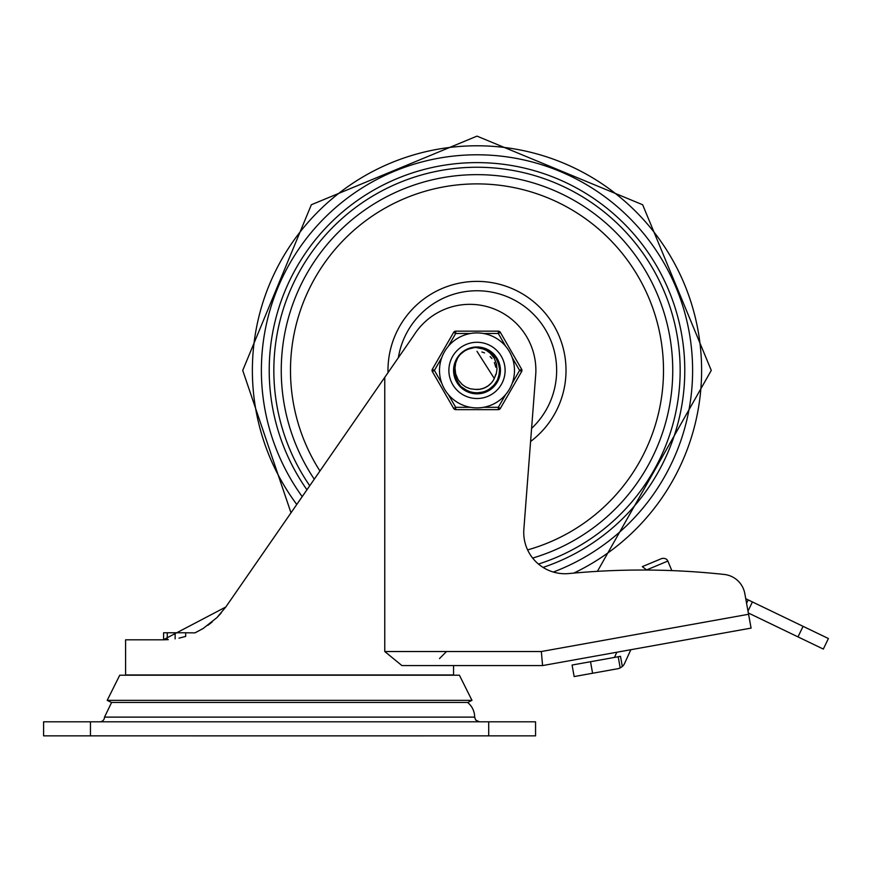 <?xml version="1.0" encoding="UTF-8"?>
<svg xmlns="http://www.w3.org/2000/svg" width="872" height="872" viewBox="0 0 872 872"><rect width="100%" height="100%" fill="white"/><g stroke="black" fill="none" stroke-linecap="round" stroke-linejoin="round"><path stroke-width="1.31" d="M43.6 735.859L535.561 735.859L535.561 721.809L43.6 721.809L43.6 735.859M423.28 735.859A27.588 27.588 0 0 1 422.222 735.859M467.566 702.44A18.737 18.737 0 0 1 474.651 717.122L475.665 720.021L479.338 721.809M99.822 721.809A4.687 4.687 0 0 0 104.509 717.122L474.651 717.122M185.681 636.418L185.681 632.778L163.598 632.778L163.598 639.808L125.59 639.808L125.601 675.201M175.13 638.871L175.13 632.778L172.863 632.778M167.261 639.699L167.261 632.778M185.681 632.778L194.936 632.876L203.198 628.461L216.91 617.638L225.804 607.01L163.304 639.808M384.77 651.526L384.77 377.336L413.895 335.262A66.054 66.054 0 0 1 535.833 373.031L523.854 529.293A41.289 41.289 0 0 0 568.98 573.547A762.793 762.793 0 0 1 724.283 574.463A23.424 23.424 0 0 1 744.808 593.57L751.086 628.102L748.579 614.269L541.338 651.526L384.77 651.526L401.905 665.576L542.591 665.576L453.571 665.576L453.571 674.95A14.061 14.061 0 0 1 453.571 675.201M384.77 377.336L225.804 607.01M163.217 639.808L168.285 639.645M179 638.151L185.638 636.429M221.139 613.071L216.91 617.638M212.125 622.019L207.896 625.311M203.198 628.461L195.448 632.636M541.338 651.526L542.591 665.576L751.086 628.102M744.808 593.57L745.756 598.737L748.187 599.914L746.574 603.261M107.191 700.347L471.97 700.347L467.784 702.44L111.387 702.44L107.191 700.347L119.758 675.201L459.402 675.201L471.97 700.347M574.147 676.574L592.589 673.249L590.518 661.728L572.076 665.042L574.147 676.574M748.002 611.098L752.405 601.942L748.187 599.914M828.4 638.522L803.068 626.336L797.989 636.887L823.321 649.073L828.4 638.522L823.321 649.073M630.838 649.716L624.603 663.396A9.374 9.374 0 0 1 622.325 666.502L620.199 667.93A9.374 9.374 0 0 1 617.736 668.737L592.589 673.249M622.325 666.502L620.493 656.333L618.193 656.747L620.199 667.93M590.518 661.728L618.193 656.747M614.455 657.423L616.82 652.234M797.989 636.887L748.34 612.983M752.405 601.942L803.068 626.336M642.326 566.637L646.632 569.917L667.854 561.056A5.406 4.687 157.4 0 0 661.052 558.821L642.326 566.637M671.832 570.615L667.854 561.056M531.582 428.403A79.646 79.646 0 0 0 483.371 291.008A79.646 79.646 0 0 0 398.362 357.705M468.515 348.942L473.943 347.492L481.137 347.699M499.874 373.456L499.787 374.034M495.133 356.125L496.005 357.313M499.612 365.793L499.721 366.349M455.021 377.434L454.159 373.707M468.057 349.127L475.491 347.372M464.776 350.827L468.482 348.953M468.755 348.844L470.15 348.364M482.238 347.928L484.374 348.538M492.342 353.16L493.923 354.719M498.882 363.09L499.362 364.714M499.809 373.914L499.569 375.189M495.351 384.389L494.544 385.391M486.445 391.463L484.374 392.269M475.229 393.414L473.365 393.196M464.449 389.773L462.651 388.476M456.721 381.424L455.969 379.92M453.92 370.404L454.029 368.18M456.721 359.373L457.647 357.825M464.46 351.024L466.073 350.075M475.24 347.394L476.537 347.329M475.066 347.405L479.229 347.438M490.958 352.026L494.577 355.395L497.498 359.809M499.863 373.554L499.144 376.987L495.667 383.963M485.224 391.964L480.461 393.218M471.643 392.847L470.695 392.607M455.021 377.456L454.835 376.857M454.05 367.973L454.192 366.85M481.202 347.71L482.456 347.983M490.762 351.874L493.29 354.054M496.833 358.599L499.122 363.842M499.264 376.475L496.135 383.342L493.814 386.198M481.693 393L476.537 393.512L471.523 392.825M460.536 386.579L457.342 382.568L454.977 377.303M454.53 365.128L456.111 360.518L458.792 356.223M493.988 379.058L496.266 373.761L496.975 369.172L496.462 363.875L494.119 358.043L490.184 353.204L486.227 350.304L481.42 348.277L475.436 347.383L487.622 349.912L496.113 357.476L499.972 368.18L498.239 379.429L491.339 388.476L480.963 393.141L469.616 392.269L459.806 385.805M454.759 376.562L454.279 374.47M454.454 365.444L455.413 362.24M459.98 354.817L461.19 353.585M468.199 349.062L470.608 348.222M482.598 348.015L485.17 348.822M492.615 353.411L494.424 355.275M498.839 362.948L499.536 365.455M499.743 374.284L499.166 376.813M495.122 384.683L493.399 386.634M486.096 391.604L473.943 393.272L471.392 392.782M464.144 389.566L461.375 387.386M456.547 381.097L455.478 378.731M453.92 370.022L454.116 367.439M456.906 359.046L458.312 356.866M475.611 347.372L476.908 347.329M463.533 389.141L466.531 390.972L477.638 393.468L488.582 390.362L496.713 382.405L500.048 371.527L497.781 360.376L490.467 351.667L479.873 347.503L476.995 347.329L485.944 349.127L495.024 355.983L499.721 366.349L498.893 377.696L492.745 387.277L482.772 392.749L471.392 392.792L461.375 387.386L455.162 377.859L454.247 366.523L457.833 357.542L455.707 362.85L454.988 368.006L455.653 373.837L458.105 379.691L462.106 384.432L465.79 387.015L470.204 388.759L475.175 389.392A19.075 19.075 0 0 0 494.348 378.317L493.574 379.832M465.517 350.381L468.242 349.051M480.788 347.645L484.352 348.528M491.209 352.223L493.803 354.588M498.163 361.215L499.318 364.54M499.983 372.453L499.405 375.919M496.212 383.179L486.947 391.223L475.785 393.446L473.202 393.163M465.713 390.536L462.792 388.585M457.473 382.699L455.827 379.582M453.963 371.875L454.018 368.355M456.067 360.692L457.789 357.618M463.25 351.874L466.226 349.999M473.769 347.547L475.981 347.35M482.063 347.895L487.459 349.836M492.211 353.051L496.015 357.335M498.653 362.425L499.95 368.006M499.83 373.739L498.304 379.266M495.46 384.247L494.043 385.958L484.538 392.215L473.202 393.163L462.792 388.585L460.187 386.209M456.808 381.576L454.683 376.257M453.92 370.578L454.595 364.888M456.645 359.526L459.381 355.503M464.307 351.122L468.635 348.898M459.326 385.239L457.974 383.473L454.04 372.802L455.685 361.542L457.288 358.403M460.852 353.912L464.678 350.893M476.995 347.329L486.631 349.432L495.481 356.583L499.83 367.09L498.642 378.404L492.19 387.778L482.042 392.923L470.673 392.596L460.83 386.874L454.933 377.151L454.388 365.782L457.833 357.553M466.171 350.021L471.109 348.092M478.99 389.37L483.273 388.411M487.84 386.089L491.121 383.222M475.327 389.403L479.709 389.283M484.614 387.887L488.396 385.686M481.115 389.021L485.257 387.593M489.519 384.792L490.337 384.04M483.186 388.443L487.143 386.558M494.282 378.47L476.995 351.329M495.089 376.432L495.59 374.666M495.776 367.058L494.37 362.534M491.895 358.49L490.663 357.106M487.056 386.601L487.993 385.991M476.57 389.468L477.376 389.468M492.767 381.118L493.214 380.443M482.314 388.716L483.862 388.204M490.925 383.429L491.492 382.797M482.914 388.531L484.102 388.105M490.871 383.484L491.699 382.557M495.056 376.541L495.623 374.513M495.797 367.21L495.231 364.812M491.982 358.599L490.118 356.561M484.527 352.877L481.911 351.972M475.436 347.383A23.075 23.075 0 0 0 457.844 357.542M448.884 370.404A28.111 28.111 0 0 1 491.056 346.053A28.111 28.111 0 0 1 491.056 394.743A28.111 28.111 0 0 1 448.884 370.404A28.111 28.111 0 0 1 498.49 352.277A28.111 28.111 0 0 1 486.641 396.804A28.111 28.111 0 0 1 448.884 370.404A28.111 28.111 0 0 1 498.49 352.277A28.111 28.111 0 0 1 486.641 396.804A28.111 28.111 0 0 1 448.884 370.404M453.571 370.404A23.424 23.424 0 0 0 488.712 390.689A23.424 23.424 0 0 0 488.712 350.119A23.424 23.424 0 0 0 453.571 370.404M505.651 394.569L498.304 407.3L498.304 409.644L455.696 409.644L455.696 407.3L448.339 394.569A37.485 37.485 0 0 0 470.4 407.3L455.696 407.3L453.669 408.467L432.359 371.57A2.344 2.344 0 0 1 432.359 369.227L453.669 332.33L432.359 369.227L434.387 370.404L441.744 357.673M448.339 346.238L455.696 333.507L455.696 331.164L498.304 331.164L455.696 331.164A2.344 2.344 0 0 0 453.669 332.33L455.696 333.507L470.4 333.507M453.669 408.467A2.344 2.344 0 0 0 455.696 409.644L498.304 409.644A2.344 2.344 0 0 0 500.332 408.467L521.63 371.57L519.603 370.404L512.256 383.135M483.6 333.507L498.304 333.507L500.332 332.33L521.63 369.227L500.332 332.33A2.344 2.344 0 0 0 498.304 331.164L498.304 333.507L505.651 346.238A37.485 37.485 0 0 0 439.51 370.404A37.485 37.485 0 0 0 489.857 405.611A37.485 37.485 0 0 0 505.651 346.238A37.485 37.485 0 0 0 439.51 370.404A37.485 37.485 0 0 0 489.857 405.611A37.485 37.485 0 0 0 505.651 346.238M512.256 357.673L519.603 370.404L521.63 369.227A2.344 2.344 0 0 1 521.63 371.57M90.459 735.859L90.459 721.809M488.712 721.809L488.712 735.859M453.571 674.95L125.59 674.95M530.579 441.494A89.02 89.02 0 0 0 515.69 290.234A89.02 89.02 0 0 0 388.007 372.671M532.639 558.08A195.753 195.753 0 0 0 672.748 370.404A195.753 195.753 0 0 0 420.151 183.087A195.753 195.753 0 0 0 314.269 479.197M527.604 549.905A186.51 186.51 0 0 0 650.676 302.421A186.51 186.51 0 0 0 392.302 204.233A186.51 186.51 0 0 0 319.948 471M538.438 564.053A203.165 203.165 0 0 0 680.16 370.404A203.165 203.165 0 0 0 416.598 176.427A203.165 203.165 0 0 0 309.745 485.737M543.049 567.41A207.787 207.787 0 0 0 666.753 285.733A207.787 207.787 0 0 0 374.491 189.66A207.787 207.787 0 0 0 306.944 489.792M553.328 572.054A215.613 215.613 0 0 0 671.168 276.664A215.613 215.613 0 0 0 366.589 185.202A215.613 215.613 0 0 0 302.203 496.637M573.765 573.1A224.616 224.616 0 0 0 673.021 260.728A224.616 224.616 0 0 0 354.871 181.888A224.616 224.616 0 0 0 296.774 504.474M441.744 383.135L434.387 370.404L432.359 371.57M500.332 408.467L498.304 407.3L483.6 407.3M155.881 735.859L422.757 735.87M104.509 717.122L111.605 702.44M439.51 658.556L446.54 651.526M290.997 512.823L242.732 370.404L311.348 204.746L476.995 136.13L642.653 204.746L711.269 370.404L597.418 571.345"/></g></svg>
